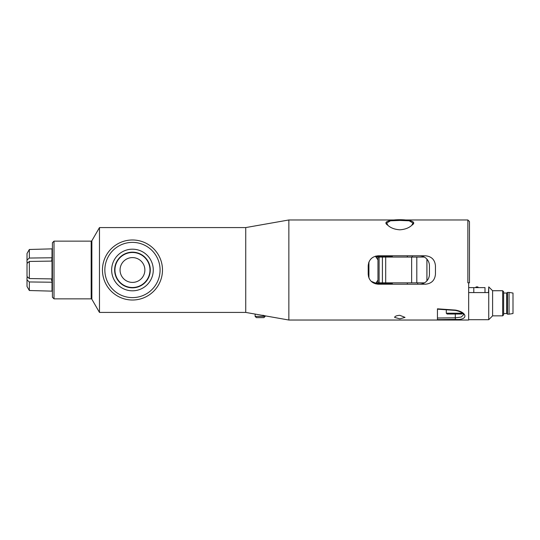 <?xml version="1.0" encoding="UTF-8"?>
<svg xmlns="http://www.w3.org/2000/svg" width="540" height="540" viewBox="0 0 540 540"><rect width="100%" height="100%" fill="white"/><g stroke="black" fill="none" stroke-linecap="round" stroke-linejoin="round"><path stroke-width="0.81" d="M54.014 241.144L52.414 242.744L52.414 297.257L54.014 298.856L54.014 241.144L91.179 241.144L91.179 298.856A0.803 0.803 0 0 1 91.868 299.261L91.868 240.739L99.475 227.576L245.734 227.576L288.86 219.969L288.86 320.031L468.666 320.031L468.666 282.805L469.469 282.805L469.469 221.569L467.87 219.969L467.87 282.805L468.666 282.805M245.734 227.576L245.734 312.424L288.86 320.031M462.55 313.355L461.882 314.03L447.113 314.03L446.296 313.207L462.389 313.207M375.435 256.19L378.216 255.791L425.439 255.791C431.534 256.392 434.869 259.733 435.449 265.795L435.449 274.205C434.869 280.274 431.534 283.608 425.439 284.209L378.216 284.209L371.162 281.3M419.438 284.209A10.004 10.004 0 0 0 429.442 274.205L429.442 265.795A10.004 10.004 0 0 0 419.438 255.791M378.216 255.791C372.121 256.392 368.786 259.733 368.206 265.795L368.206 274.205C368.786 280.267 372.121 283.608 378.216 284.209M369.218 278.586L368.422 276.25M368.719 262.643L368.989 261.927M370.298 259.679L371.527 258.35M437.447 319.613L437.447 308.819L455.423 310.088C467.728 312.194 468.437 320.51 455.423 319.37L437.447 319.613L455.423 319.37L455.288 317.79L437.447 318.019L437.447 319.613M399.83 229.804C405.027 229.46 409.077 227.907 411.973 225.14C423.225 217.883 376.421 217.883 387.68 225.14C390.575 227.907 394.625 229.46 399.83 229.804M399.83 315.313L405.027 317.399L399.83 318.85L394.625 317.399C394.868 316.251 396.603 315.556 399.83 315.313M264.755 315.738L262.811 315.238M387.896 225.356L386.701 223.034L390.454 220.806L399.83 220.441L409.199 220.813L412.958 223.034L411.757 225.349M27.891 262.697L27 262.548L27.02 260.044L29.342 258.046L52.009 257.769L51.644 261.097M27 262.548L27.02 253.496L29.342 249.487L52.009 248.859L52.009 257.769M52.265 249.629L52.265 258.154M27.02 253.496L27.02 260.044M29.342 249.487L29.342 258.046M29.342 261.441L52.009 261.09L52.272 275.373L52.009 278.91L29.342 278.559L29.342 261.441L27.02 263.453L27.02 276.548L29.342 278.559M51.644 278.903L51.644 280.638L52.265 281.846L52.265 290.372M27 277.452L27.02 286.504L29.342 290.513L52.009 291.141L52.009 282.231L29.342 281.954L27.02 279.956L27 277.452L27.891 277.303M52.265 281.846L52.009 282.231M27.02 279.956L27.02 286.504M29.342 281.954L29.342 290.513M99.475 227.576L99.475 312.424L245.734 312.424M120.056 270A12.406 12.406 0 0 1 132.462 257.594A12.406 12.406 0 0 1 144.869 270A12.406 12.406 0 0 1 132.462 282.406A12.406 12.406 0 0 1 120.056 270M134.912 252.659A17.51 17.51 0 0 0 116.222 276.548A17.51 17.51 0 0 0 146.252 280.793A17.51 17.51 0 0 0 134.912 252.659M134.96 252.349A17.827 17.827 0 0 1 146.502 280.982A17.827 17.827 0 0 1 115.931 276.662A17.827 17.827 0 0 1 134.96 252.349M135.378 249.392A20.81 20.81 0 0 1 153.07 272.909A20.81 20.81 0 0 1 129.553 290.608A20.81 20.81 0 0 1 111.854 267.091A20.81 20.81 0 0 1 135.378 249.392M136.661 240.28A30.017 30.017 0 0 0 102.742 265.801A30.017 30.017 0 0 0 128.264 299.72A30.017 30.017 0 0 0 162.189 274.199A30.017 30.017 0 0 0 136.661 240.28M136.33 242.656A27.614 27.614 0 0 1 154.211 287.017A27.614 27.614 0 0 1 106.853 280.328A27.614 27.614 0 0 1 136.33 242.656M27.277 262.595L27.277 263.23M27.277 276.77L27.277 277.405M52.009 261.09L52.009 278.91M27.02 263.453L27.02 276.548M368.928 262.069L368.928 277.931M463.516 314.8L461.207 317.081L455.288 317.79L455.288 314.03M463.516 314.813C463.523 315.441 464.346 312.208 455.321 310.399L455.423 310.088M468.666 287.611L485.001 287.611L485.001 292.572M473.789 287.611L473.789 292.572M468.666 292.572L488.498 292.572L488.734 286.868L488.734 319.707L468.666 319.707M488.734 286.868L492.595 290.729L492.595 315.846L488.734 319.707M478.494 287.611L477.779 286.902L476.206 286.902L475.497 287.611M492.595 290.729L502.679 290.729L502.679 315.846L492.595 315.846M502.679 290.729L503.624 291.674L503.624 314.901L502.679 315.846M503.624 313.531L506.696 313.531L506.696 293.045L503.624 293.045M506.696 313.531L507.485 314.159L507.485 292.417L506.696 293.045M509.058 292.417L513 293.045L513 313.531L509.058 314.159L509.058 292.417L507.485 292.417M256.412 317.628L263.918 317.628L265.147 316.4L255.137 316.4L256.365 317.628M375.428 256.271L392.324 256.271L375.428 256.271M392.324 283.649L375.482 283.649M424.339 257.074L375.988 257.074M377.96 257.074L377.96 282.845L379.107 282.845L379.107 257.074M424.474 282.845L416.799 282.845L416.799 257.074M411.635 257.074L411.635 282.845L416.799 282.845M411.635 282.845L385.688 282.845L385.688 257.074M382.408 257.074L382.408 282.845L385.688 282.845M382.408 282.845L379.107 282.845M377.96 282.845L376.049 282.845M426.904 259.132L426.904 280.868M446.296 313.207L446.296 309.798M392.324 255.791L392.324 257.074M392.324 282.845L392.324 284.209M407.329 255.791L407.329 257.074M407.329 282.845L407.329 284.209M288.86 219.969L467.87 219.969M91.868 299.261L99.475 312.424M91.179 241.144L91.868 240.739M54.014 298.856L91.179 298.856M377.96 259.882L375.381 256.203M377.96 280.118L375.381 283.797M455.321 310.399L437.447 309.177M509.058 314.159L507.485 314.159M255.137 314.084L255.137 316.4M265.147 315.846L265.147 316.4M417.67 284.209L417.67 282.845M412.263 257.074L412.263 255.791M426.931 280.834L426.931 259.166"/></g></svg>
